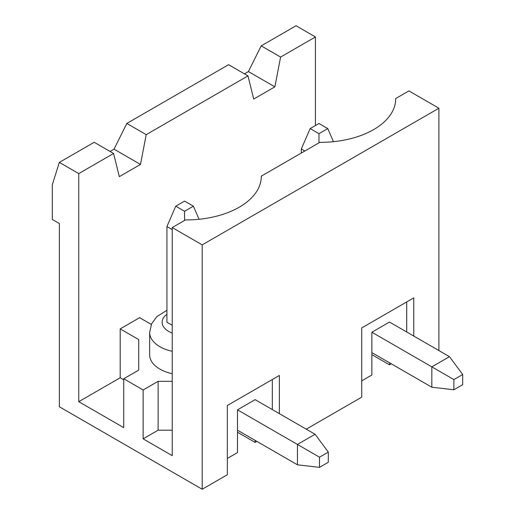 <?xml version="1.0" encoding="UTF-8"?>
<svg xmlns="http://www.w3.org/2000/svg" width="515" height="515" viewBox="0 0 515 515"><rect width="100%" height="100%" fill="white"/><g stroke="black" fill="none" stroke-linecap="round" stroke-linejoin="round"><path stroke-width="0.77" d="M113.59 153.489L94.187 142.288L59.354 162.399L78.756 173.594L113.59 153.489L119.319 176.651L140.486 164.433L146.215 134.647L126.812 123.452L114.027 149.157L110.062 151.449M140.486 164.433L114.027 149.157M126.812 123.452L228.576 64.697L247.979 75.898L253.708 99.06L274.875 86.842L280.604 57.062L261.202 45.861L248.417 71.572L244.451 73.864M202.208 244.87L438.889 108.227L408.91 90.917L395.681 98.552A75.274 43.46 180 0 1 395.681 98.88A75.274 43.46 180 0 1 319.847 142.34L261.292 176.143A75.274 43.46 180 0 1 261.292 176.465A75.274 43.46 180 0 1 185.458 219.924L172.229 227.559L202.208 244.87L202.208 489.25L59.354 406.773L59.354 223.491L52.298 219.416L52.298 184.795L59.354 162.399M237.486 432.227L255.118 442.411L255.118 440.377M255.118 442.411L256.882 441.394M272.313 379.536L272.313 409.573M227.34 458.447L237.486 452.595L237.486 409.831L255.118 399.646L315.083 434.267L328.312 452.086L319.493 457.178L237.486 409.831M202.208 489.25L227.34 474.74L227.34 405.498L279.368 375.461L279.368 413.648M172.229 325.313L166.937 322.261L166.937 226.542L175.757 206.18L184.576 211.272L193.389 206.18L184.576 201.088L175.757 206.18M146.215 134.647L247.979 75.898M306.264 429.175L361.73 397.149L361.73 327.913L413.757 297.876L413.757 336.057M261.202 45.861L296.035 25.75L315.438 36.951L280.604 57.062M151.313 324.437L139.604 317.678L120.201 328.879L138.722 339.572L138.722 370.118L123.729 378.77L143.131 389.971L143.131 438.844L172.229 455.646L172.229 227.559M123.729 378.77L123.729 427.65L78.756 401.681L78.756 173.594M261.292 176.793L261.292 176.143M143.131 438.844L158.118 430.192L172.229 430.192M172.229 351.301A34.917 20.162 180 0 1 149.653 332.439L149.653 354.841A34.917 20.162 0 0 0 159.882 369.101A34.917 20.162 0 0 0 172.229 373.703M143.131 389.971L158.118 381.319L172.229 381.319M78.756 401.681L120.201 377.752L123.729 379.793M120.201 328.879L120.201 377.752M315.438 125.538L315.438 36.951M274.875 86.842L248.417 71.572M438.889 108.227L438.889 350.567M395.681 99.202L395.681 98.552M138.722 339.572L138.722 370.118M158.118 381.319L158.118 430.192M462.702 374.495L453.882 379.587L453.882 389.771L462.702 384.679L462.702 374.495L449.473 356.676L389.507 322.055L371.869 332.239L371.869 375.004L361.73 380.862M406.702 331.982L406.702 301.945M371.869 354.642L389.507 364.82L391.271 363.802M389.507 364.82L389.507 362.785M172.229 229.6L166.937 226.542M184.576 220.433L184.576 211.272M237.486 430.192L297.445 464.813L297.445 444.445L315.083 434.267M199.06 219.268L193.389 206.18M319.493 457.178L319.493 467.356L328.312 462.264L328.312 452.086M319.493 467.356L297.445 464.813M318.965 133.681L327.778 128.589L318.965 123.497L310.146 128.589L318.965 133.681L318.965 142.848M304.854 150.992L301.327 148.957L310.146 128.589M371.869 352.601L431.834 387.222L431.834 366.86L371.869 332.239M301.327 148.957L301.327 153.026M333.45 141.683L327.778 128.589M453.882 379.587L431.834 366.86L449.473 356.676M453.882 389.771L431.834 387.222M172.229 333.083A22.448 12.959 180 0 1 166.937 314.24M166.937 310.3L156.921 316.558L151.616 323.755L149.653 332.439"/></g></svg>
